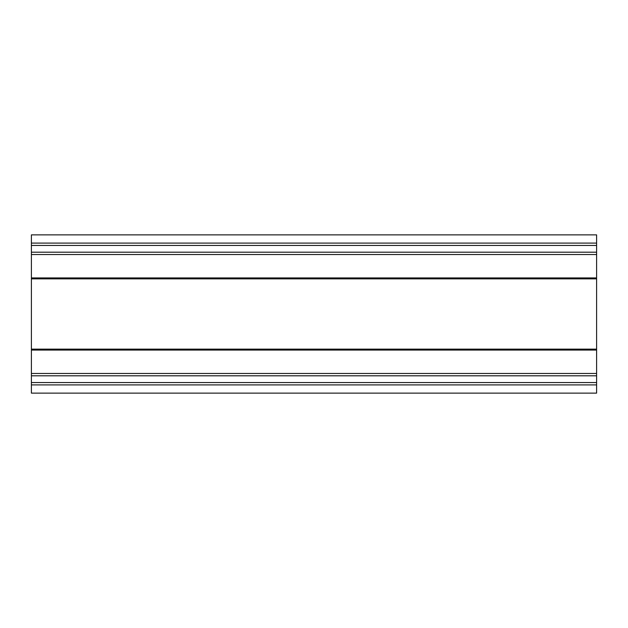 <?xml version="1.0" encoding="UTF-8"?>
<svg xmlns="http://www.w3.org/2000/svg" width="628" height="628" viewBox="0 0 628 628"><rect width="100%" height="100%" fill="white"/><g stroke="black" fill="none" stroke-linecap="round" stroke-linejoin="round"><path stroke-width="0.94" d="M31.4 277.929L31.4 278.871L596.6 278.871L596.6 277.929L31.4 277.929L31.4 254.528L596.6 254.528L596.6 252.197L31.4 252.197L31.4 254.528M31.4 252.197L31.4 245.462L596.6 245.462L596.6 243.099L31.4 243.099L31.4 245.462M31.4 243.099L31.4 234.872L596.6 234.872L596.6 243.099M31.4 393.128L31.4 384.901L596.6 384.901L596.6 393.128L31.4 393.128M31.4 382.538L31.4 375.803L596.6 375.803L596.6 382.538L31.4 382.538L31.4 384.901M31.4 373.472L31.4 350.071L596.6 350.071L596.6 373.472L31.4 373.472L31.4 375.803M596.6 278.871L596.6 349.129L31.4 349.129L31.4 350.071M31.4 349.129L31.4 278.871M596.6 254.528L596.6 277.929M596.6 245.462L596.6 252.197M596.6 350.071L596.6 349.129M596.6 375.803L596.6 373.472M596.6 384.901L596.6 382.538"/></g></svg>
